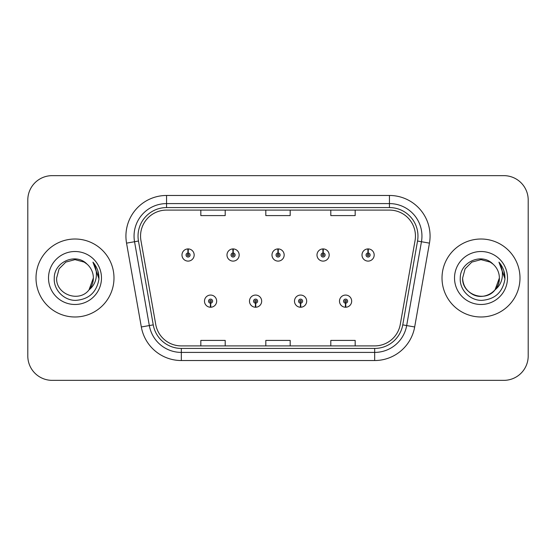 <?xml version="1.0" encoding="UTF-8"?>
<svg xmlns="http://www.w3.org/2000/svg" width="556" height="556" viewBox="0 0 556 556"><rect width="100%" height="100%" fill="white"/><g stroke="black" fill="none" stroke-linecap="round" stroke-linejoin="round"><path stroke-width="0.83" d="M255.489 303.18L255.315 307.239A6.095 6.095 0 0 0 255.843 307.239L255.67 303.18A2.029 2.029 0 0 0 257.609 301.15A2.029 2.029 0 0 0 255.579 299.121A2.029 2.029 0 0 0 253.55 301.15A2.029 2.029 0 0 0 255.489 303.18L255.545 301.964A0.813 0.813 0 0 1 254.766 301.15A0.813 0.813 0 0 1 255.579 300.337A0.813 0.813 0 0 1 256.392 301.15A0.813 0.813 0 0 1 255.614 301.964L255.67 303.18M300.497 303.18L300.316 307.239A6.095 6.095 0 0 0 300.852 307.239L300.671 303.18A2.029 2.029 0 0 0 302.617 301.15A2.029 2.029 0 0 0 300.581 299.121A2.029 2.029 0 0 0 298.551 301.15A2.029 2.029 0 0 0 300.497 303.18L300.546 301.964A0.813 0.813 0 0 1 299.767 301.15A0.813 0.813 0 0 1 300.581 300.337A0.813 0.813 0 0 1 301.394 301.15A0.813 0.813 0 0 1 300.615 301.964L300.671 303.18M345.498 303.18L345.318 307.239A6.095 6.095 0 0 0 345.853 307.239L345.672 303.18A2.029 2.029 0 0 0 347.618 301.15A2.029 2.029 0 0 0 345.589 299.121A2.029 2.029 0 0 0 343.552 301.15A2.029 2.029 0 0 0 345.498 303.18L345.554 301.964A0.813 0.813 0 0 1 344.776 301.15A0.813 0.813 0 0 1 345.589 300.337A0.813 0.813 0 0 1 346.402 301.15A0.813 0.813 0 0 1 345.623 301.964L345.672 303.18M210.488 303.18L210.307 307.239A6.095 6.095 0 0 0 210.842 307.239L210.661 303.18A2.029 2.029 0 0 0 212.607 301.15A2.029 2.029 0 0 0 210.578 299.121A2.029 2.029 0 0 0 208.542 301.15A2.029 2.029 0 0 0 210.488 303.18L210.543 301.964A0.813 0.813 0 0 1 209.765 301.15A0.813 0.813 0 0 1 210.578 300.337A0.813 0.813 0 0 1 211.391 301.15A0.813 0.813 0 0 1 210.613 301.964L210.661 303.18M233.166 252.98L233.346 248.921A6.095 6.095 0 0 0 232.811 248.921L232.992 252.98A2.029 2.029 0 0 0 231.046 255.009A2.029 2.029 0 0 0 233.075 257.039A2.029 2.029 0 0 0 235.112 255.009A2.029 2.029 0 0 0 233.166 252.98L233.11 254.196A0.813 0.813 0 0 1 233.888 255.009A0.813 0.813 0 0 1 233.075 255.823A0.813 0.813 0 0 1 232.262 255.009A0.813 0.813 0 0 1 233.04 254.196L232.992 252.98M278.167 252.98L278.347 248.921A6.095 6.095 0 0 0 277.812 248.921L277.993 252.98A2.029 2.029 0 0 0 276.047 255.009A2.029 2.029 0 0 0 278.083 257.039A2.029 2.029 0 0 0 280.113 255.009A2.029 2.029 0 0 0 278.167 252.98L278.118 254.196A0.813 0.813 0 0 1 278.897 255.009A0.813 0.813 0 0 1 278.083 255.823A0.813 0.813 0 0 1 277.27 255.009A0.813 0.813 0 0 1 278.049 254.196L277.993 252.98M323.175 252.98L323.349 248.921A6.095 6.095 0 0 0 322.821 248.921L322.994 252.98A2.029 2.029 0 0 0 321.055 255.009A2.029 2.029 0 0 0 323.085 257.039A2.029 2.029 0 0 0 325.114 255.009A2.029 2.029 0 0 0 323.175 252.98L323.119 254.196A0.813 0.813 0 0 1 323.898 255.009A0.813 0.813 0 0 1 323.085 255.823A0.813 0.813 0 0 1 322.271 255.009A0.813 0.813 0 0 1 323.05 254.196L322.994 252.98M368.176 252.98L368.357 248.921A6.095 6.095 0 0 0 367.822 248.921L368.002 252.98A2.029 2.029 0 0 0 366.057 255.009A2.029 2.029 0 0 0 368.086 257.039A2.029 2.029 0 0 0 370.122 255.009A2.029 2.029 0 0 0 368.176 252.98L368.121 254.196A0.813 0.813 0 0 1 368.899 255.009A0.813 0.813 0 0 1 368.086 255.823A0.813 0.813 0 0 1 367.273 255.009A0.813 0.813 0 0 1 368.051 254.196L368.002 252.98M188.164 252.98L188.338 248.921A6.095 6.095 0 0 0 187.81 248.921L187.984 252.98A2.029 2.029 0 0 0 186.045 255.009A2.029 2.029 0 0 0 188.074 257.039A2.029 2.029 0 0 0 190.103 255.009A2.029 2.029 0 0 0 188.164 252.98L188.109 254.196A0.813 0.813 0 0 1 188.887 255.009A0.813 0.813 0 0 1 188.074 255.823A0.813 0.813 0 0 1 187.261 255.009A0.813 0.813 0 0 1 188.039 254.196L187.984 252.98M36.008 278A38.989 38.989 0 0 0 74.997 316.99A38.989 38.989 0 0 0 113.987 278A38.989 38.989 0 0 0 74.997 239.01A38.989 38.989 0 0 0 36.008 278A38.989 38.989 0 0 0 74.997 316.99A38.989 38.989 0 0 0 113.987 278A38.989 38.989 0 0 0 74.997 239.01A38.989 38.989 0 0 0 36.008 278M442.013 278A38.989 38.989 0 0 0 481.003 316.99A38.989 38.989 0 0 0 519.992 278A38.989 38.989 0 0 0 481.003 239.01A38.989 38.989 0 0 0 442.013 278A38.989 38.989 0 0 0 481.003 316.99A38.989 38.989 0 0 0 519.992 278A38.989 38.989 0 0 0 481.003 239.01A38.989 38.989 0 0 0 442.013 278M140.55 236.085A25.993 25.993 0 0 1 166.55 210.092L389.45 210.092A25.993 25.993 0 0 1 415.054 240.595L400.271 324.433A25.993 25.993 0 0 1 374.668 345.908L181.332 345.908A25.993 25.993 0 0 1 155.729 324.433L140.946 240.595A25.993 25.993 0 0 1 140.55 236.085M138.034 236.085A28.516 28.516 0 0 0 138.465 241.033L153.248 324.871A28.516 28.516 0 0 0 181.332 348.431L374.668 348.431A28.516 28.516 0 0 0 402.752 324.871L417.535 241.033A28.516 28.516 0 0 0 389.45 207.569L166.55 207.569A28.516 28.516 0 0 0 138.034 236.085M126.546 243.139A40.616 40.616 0 0 1 166.55 195.469L389.45 195.469A40.616 40.616 0 0 1 429.454 243.139L414.672 326.97A40.616 40.616 0 0 1 374.668 360.531L181.332 360.531A40.616 40.616 0 0 1 141.328 326.97L126.546 243.139L134.545 241.728A32.491 32.491 0 0 1 166.55 203.593L389.45 203.593A32.491 32.491 0 0 1 421.455 241.728L406.672 325.559A32.491 32.491 0 0 1 374.668 352.407L181.332 352.407A32.491 32.491 0 0 1 149.328 325.559L134.545 241.728A32.491 32.491 0 0 1 134.052 236.085M528.2 200.014A24.367 24.367 0 0 0 503.833 175.647L52.167 175.647A24.367 24.367 0 0 0 27.8 200.014L27.8 355.986A24.367 24.367 0 0 0 52.167 380.353L503.833 380.353A24.367 24.367 0 0 0 528.2 355.986L528.2 200.014L528.2 355.986M265.817 210.092L265.817 215.589L290.183 215.589L290.183 210.092M200.827 210.092L200.827 215.589L225.201 215.589L225.201 210.092M330.799 210.092L330.799 215.589L355.173 215.589L355.173 210.092M290.183 345.908L290.183 340.411L265.817 340.411L265.817 345.908M225.201 345.908L225.201 340.411L200.827 340.411L200.827 345.908M355.173 345.908L355.173 340.411L330.799 340.411L330.799 345.908M27.8 200.014L27.8 355.986M503.833 175.647L52.167 175.647M52.167 380.353L503.833 380.353M194.169 255.009A6.095 6.095 0 0 0 188.338 248.921A6.095 6.095 0 0 1 194.169 255.009A6.095 6.095 0 0 1 188.074 261.105A6.095 6.095 0 0 1 181.979 255.009A6.095 6.095 0 0 1 187.81 248.921M204.483 301.15A6.095 6.095 0 0 0 210.307 307.239A6.095 6.095 0 0 1 204.483 301.15A6.095 6.095 0 0 1 210.578 295.062A6.095 6.095 0 0 1 216.666 301.15A6.095 6.095 0 0 1 210.842 307.239M239.17 255.009A6.095 6.095 0 0 0 233.346 248.921A6.095 6.095 0 0 1 239.17 255.009A6.095 6.095 0 0 1 233.075 261.105A6.095 6.095 0 0 1 226.987 255.009A6.095 6.095 0 0 1 232.811 248.921M284.172 255.009A6.095 6.095 0 0 0 278.347 248.921A6.095 6.095 0 0 1 284.172 255.009A6.095 6.095 0 0 1 278.083 261.105A6.095 6.095 0 0 1 271.988 255.009A6.095 6.095 0 0 1 277.812 248.921M329.18 255.009A6.095 6.095 0 0 0 323.349 248.921A6.095 6.095 0 0 1 329.18 255.009A6.095 6.095 0 0 1 323.085 261.105A6.095 6.095 0 0 1 316.99 255.009A6.095 6.095 0 0 1 322.821 248.921M374.181 255.009A6.095 6.095 0 0 0 368.357 248.921A6.095 6.095 0 0 1 374.181 255.009A6.095 6.095 0 0 1 368.086 261.105A6.095 6.095 0 0 1 361.998 255.009A6.095 6.095 0 0 1 367.822 248.921L367.961 252.174M249.484 301.15A6.095 6.095 0 0 0 255.315 307.239A6.095 6.095 0 0 1 249.484 301.15A6.095 6.095 0 0 1 255.579 295.062A6.095 6.095 0 0 1 261.674 301.15A6.095 6.095 0 0 1 255.843 307.239M294.492 301.15A6.095 6.095 0 0 0 300.316 307.239A6.095 6.095 0 0 1 294.492 301.15A6.095 6.095 0 0 1 300.581 295.062A6.095 6.095 0 0 1 306.676 301.15A6.095 6.095 0 0 1 300.852 307.239M339.494 301.15A6.095 6.095 0 0 0 345.318 307.239A6.095 6.095 0 0 1 339.494 301.15A6.095 6.095 0 0 1 345.589 295.062A6.095 6.095 0 0 1 351.677 301.15A6.095 6.095 0 0 1 345.853 307.239L345.714 303.993M89.023 289.857L93.359 278L89.071 289.801A18.362 18.362 0 0 0 93.359 278L89.071 289.801C79.32 302.971 55.676 294.548 56.636 278L59.096 268.819L65.816 262.098L74.997 259.638L84.178 262.098L87.028 264.128C75.755 252.313 54.064 262.043 54.266 278C53.404 289.808 63.884 300.469 75.588 300.386C88.772 299.434 96.542 292.428 98.905 279.376L98.947 278C98.878 271.974 96.869 266.685 92.935 262.133C95.931 267.047 96.987 272.336 96.098 278C95.243 282.816 92.901 286.75 89.071 289.801M93.359 278A18.362 18.362 0 0 0 87.028 264.128M48.511 278A26.486 26.486 0 0 0 74.997 304.486A26.486 26.486 0 0 0 101.484 278A26.486 26.486 0 0 0 74.997 251.514A26.486 26.486 0 0 0 48.511 278M92.935 262.133L98.933 278.695L97.821 270.744L98.933 278.695L97.821 270.744L98.933 278.695L93.109 262.335L98.933 278.695M495.028 289.857L499.364 278C499.99 291.58 483.268 301.234 471.822 293.902C465.949 290.225 462.891 284.922 462.641 278L465.101 268.819L471.822 262.098L481.003 259.638L490.183 262.098L493.033 264.128C481.76 252.313 460.069 262.043 460.271 278C459.409 289.808 469.889 300.469 481.593 300.386C494.777 299.434 502.548 292.428 504.911 279.376L504.952 278C504.883 271.974 502.881 266.685 498.94 262.133C501.936 267.047 502.992 272.336 502.103 278C501.248 282.816 498.906 286.75 495.076 289.801A18.362 18.362 0 0 0 499.364 278L495.076 289.801C485.325 302.971 461.682 294.548 462.641 278L465.101 268.819L471.822 262.098L481.003 259.638L490.183 262.098M499.364 278A18.362 18.362 0 0 0 493.033 264.128M454.516 278A26.486 26.486 0 0 0 481.003 304.486A26.486 26.486 0 0 0 507.489 278A26.486 26.486 0 0 0 481.003 251.514A26.486 26.486 0 0 0 454.516 278M498.94 262.133L504.938 278.695L503.826 270.744L504.938 278.695L503.826 270.744L504.938 278.695L499.114 262.335L504.938 278.695M389.45 195.469L389.45 207.569M134.545 241.728L138.465 241.033M181.332 360.531L181.332 348.431M374.668 348.431L374.668 360.531M402.752 324.871L414.672 326.97M141.328 326.97L153.248 324.871M417.535 241.033L429.454 243.139M166.55 195.469L166.55 207.569"/></g></svg>
